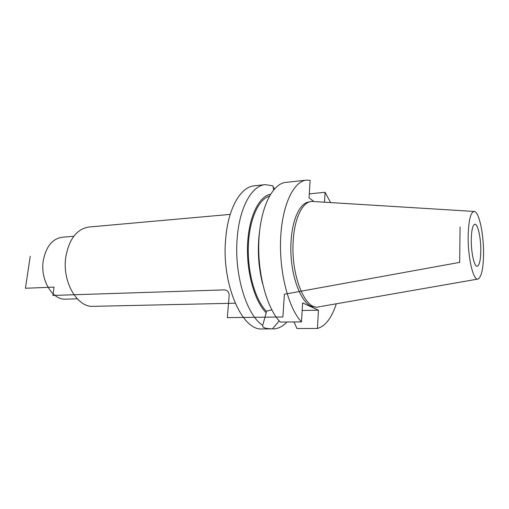 <?xml version="1.0" encoding="UTF-8"?>
<svg xmlns="http://www.w3.org/2000/svg" width="509" height="509" viewBox="0 0 509 509"><rect width="100%" height="100%" fill="white"/><g stroke="black" fill="none" stroke-linecap="round" stroke-linejoin="round"><path stroke-width="0.76" d="M254.207 185.842C240.77 186.809 228.223 208.022 225.742 238.187C221.11 283.405 242.023 331.181 262.167 328.922L272.436 328.878C265.393 328.731 262.148 327.554 262.708 325.353L262.72 325.327C246.458 315.217 233.816 273.931 237.27 237.359C239.663 206.934 251.961 185.581 265.138 184.646L254.207 185.842M273.632 189.87L272.932 185.804L265.138 184.646M273.078 187.083L274.714 188.642M279.18 320.842L272.436 328.878M286.917 322.006C282.743 326.504 278.162 328.801 273.168 328.897M262.72 325.327L266.213 312.825C254.659 301.487 246.375 272.385 247.565 244.791C248.691 217.158 258.839 196.328 270.521 194.222M266.213 312.825L266.334 311.196C255.365 300.176 247.463 272.754 248.316 246.394C249.124 220.003 258.356 199.363 269.42 196.099M266.334 311.196L271.781 309.866M293.992 321.949L296.932 328.521L317.438 328.464L318.456 310.229L302.161 310.484M262.555 283.57C258.222 266.188 257.242 248.621 259.622 230.87M280.313 322.057C266.977 308.823 257.287 273.568 258.877 240.522C260.385 207.424 272.493 183.533 285.867 182.387L306.373 180.154C293.534 181.229 281.967 205.413 280.612 239.039C279.18 272.614 288.616 308.46 301.468 321.892L280.313 322.057M330.64 202.588L325.054 192.3L309.287 193.865M325.054 192.3L324.5 202.207M317.438 328.464C325.461 326.135 331.741 317.909 336.271 303.797M313.97 201.558L309.046 197.848L310.115 180.307L306.373 180.154M301.468 321.892L302.626 302.9L318.456 310.229M309.167 201.984C300.405 202.518 292.49 218.355 291.135 240.49C288.52 273.397 302.028 308.492 315.071 306.774M314.511 201.596L313.118 201.507C303.695 200.043 294.698 216.319 293.26 240.261C290.493 275.184 305.572 311.54 318.984 306.812L320.358 306.577M483.55 253.673C483.321 268.618 481.495 277.074 478.072 279.034C473.415 281.203 467.816 257.898 468.172 236.17C468.611 220.092 470.653 211.852 474.312 211.464C479.071 211.744 483.76 233.981 483.55 253.673M480.808 250.549C480.636 260.22 479.427 265.45 477.194 266.252C474.312 266.862 471.073 252.68 471.27 239.694C471.493 230.1 472.689 224.959 474.859 224.265C477.836 223.731 480.96 237.881 480.808 250.549M235.158 303.211L93.312 306.335C77.183 307.71 61.888 281.566 65.826 256.848C69.179 238.906 76.865 228.961 88.897 227.027L230.214 214.391M77.253 298.828L65.75 299.158C52.452 300.297 40.046 279.905 43.278 260.653C46.02 246.572 52.363 238.759 62.302 237.219L73.773 236.271M460.079 226.963L459.672 262.37L284.41 294.234L282.883 316.986L227.313 317.61L229.165 295.742L227.313 317.61M229.165 295.742C229.152 292.096 227.561 290.149 224.399 289.888L52.879 295.436L54.049 287.121L25.45 288.253L30.247 256.212M477.798 279.085L321.134 306.437M474.032 211.445L315.3 201.64"/></g></svg>
